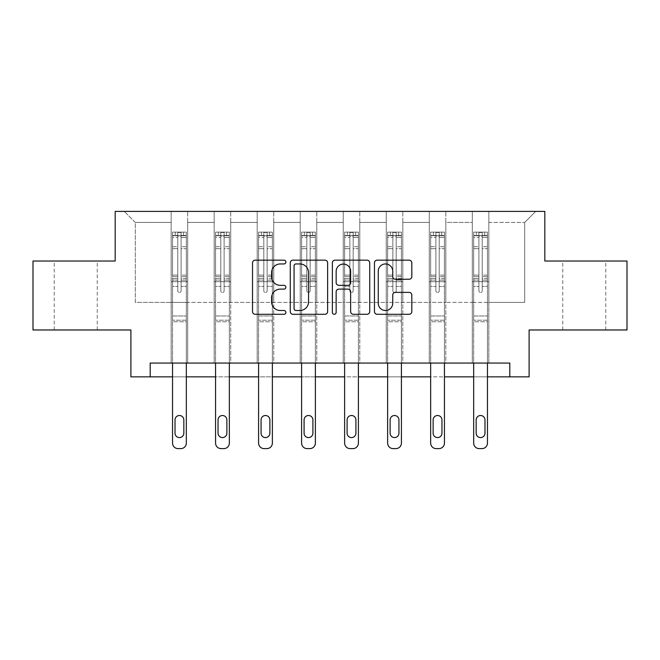<?xml version="1.0" encoding="UTF-8"?>
<svg xmlns="http://www.w3.org/2000/svg" width="660" height="660" viewBox="0 0 660 660"><rect width="100%" height="100%" fill="white"/><g stroke="black" fill="none" stroke-linecap="round" stroke-linejoin="round"><path stroke-width="0.49" stroke-dasharray="3.3 2.47" d="M285.879 262.053A1.897 1.897 0 0 0 283.981 260.164L255.222 260.164A2.706 2.706 0 0 0 252.516 262.87L252.516 311.594A2.706 2.706 0 0 0 255.222 314.3L283.981 314.3A1.897 1.897 0 0 0 285.879 312.403A1.897 1.897 0 0 0 283.981 310.505L280.261 310.505A8.662 8.662 0 0 1 271.598 301.843L271.598 297.784A8.662 8.662 0 0 1 280.261 289.121L283.981 289.121A1.897 1.897 0 0 0 285.879 287.232A1.897 1.897 0 0 0 283.981 285.334L280.261 285.334A8.662 8.662 0 0 1 271.598 276.672L271.598 272.613A8.662 8.662 0 0 1 280.261 263.95L283.981 263.95A1.897 1.897 0 0 0 285.879 262.053M584.257 261.03L562.749 261.03L584.257 261.03M584.257 329.975L562.749 329.975L584.257 329.975M75.743 261.03L54.235 261.03L75.743 261.03M75.743 329.975L54.235 329.975L75.743 329.975M627 261.03L627 329.975L529.106 329.975L529.106 376.852L130.894 376.852L130.894 329.975L33 329.975L33 261.03L115.178 261.03L115.178 211.39L544.822 211.39L544.822 261.03L627 261.03M472.296 211.39L535.722 211.39L488.837 211.39L488.837 302.396L524.692 302.396L488.837 302.396L488.837 222.42L524.692 222.42L488.837 222.42L488.837 211.39L488.837 363.066L472.296 363.066L488.837 363.066L472.296 363.066L488.837 363.066L488.837 211.39L445.822 211.39L472.296 211.39L472.296 302.396L445.822 302.396L472.296 302.396L472.296 222.42L445.822 222.42L445.822 302.396L445.822 222.42L472.296 222.42L472.296 211.39L472.296 363.066L472.296 281.713L472.296 302.396L488.837 302.396L472.296 302.396L472.296 281.713L488.837 281.713L472.296 281.713L472.296 363.066L472.296 211.39M429.272 211.39L445.822 211.39L445.822 363.066L429.272 363.066L445.822 363.066L429.272 363.066L445.822 363.066L445.822 211.39L402.806 211.39L429.272 211.39L429.272 302.396L402.806 302.396L429.272 302.396L429.272 222.42L402.806 222.42L402.806 302.396L402.806 222.42L429.272 222.42L429.272 211.39L429.272 363.066L429.272 281.713L429.272 302.396L445.822 302.396L429.272 302.396L429.272 281.713L445.822 281.713L429.272 281.713L429.272 363.066L429.272 211.39M386.257 211.39L402.806 211.39L402.806 363.066L386.257 363.066L402.806 363.066L386.257 363.066L402.806 363.066L402.806 211.39L359.783 211.39L386.257 211.39L386.257 302.396L359.783 302.396L386.257 302.396L386.257 222.42L359.783 222.42L359.783 302.396L359.783 222.42L386.257 222.42L386.257 211.39L386.257 363.066L386.257 281.713L386.257 302.396L402.806 302.396L386.257 302.396L386.257 281.713L402.806 281.713L386.257 281.713L386.257 363.066L386.257 211.39M343.233 211.39L359.783 211.39L359.783 363.066L343.233 363.066L359.783 363.066L343.233 363.066L359.783 363.066L359.783 211.39L316.767 211.39L343.233 211.39L343.233 302.396L316.767 302.396L343.233 302.396L343.233 222.42L316.767 222.42L316.767 302.396L316.767 222.42L343.233 222.42L343.233 211.39L343.233 363.066L343.233 281.713L343.233 302.396L359.783 302.396L343.233 302.396L343.233 281.713L359.783 281.713L343.233 281.713L343.233 363.066L343.233 211.39M300.217 211.39L316.767 211.39L316.767 363.066L300.217 363.066L316.767 363.066L300.217 363.066L316.767 363.066L316.767 211.39L273.743 211.39L300.217 211.39L300.217 302.396L273.743 302.396L300.217 302.396L300.217 222.42L273.743 222.42L273.743 302.396L273.743 222.42L300.217 222.42L300.217 211.39L300.217 363.066L300.217 281.713L300.217 302.396L316.767 302.396L300.217 302.396L300.217 281.713L316.767 281.713L300.217 281.713L300.217 363.066L300.217 211.39M257.194 211.39L273.743 211.39L273.743 363.066L257.194 363.066L273.743 363.066L257.194 363.066L273.743 363.066L273.743 211.39L230.728 211.39L257.194 211.39L257.194 302.396L230.728 302.396L257.194 302.396L257.194 222.42L230.728 222.42L230.728 302.396L230.728 222.42L257.194 222.42L257.194 211.39L257.194 363.066L257.194 281.713L257.194 302.396L273.743 302.396L257.194 302.396L257.194 281.713L273.743 281.713L257.194 281.713L257.194 363.066L257.194 211.39M214.178 211.39L230.728 211.39L230.728 363.066L214.178 363.066L230.728 363.066L214.178 363.066L230.728 363.066L230.728 211.39L187.704 211.39L214.178 211.39L214.178 302.396L187.704 302.396L214.178 302.396L214.178 222.42L187.704 222.42L187.704 302.396L187.704 222.42L214.178 222.42L214.178 211.39L214.178 363.066L214.178 281.713L214.178 302.396L230.728 302.396L214.178 302.396L214.178 281.713L230.728 281.713L214.178 281.713L214.178 363.066L214.178 211.39M171.163 211.39L187.704 211.39L187.704 363.066L171.163 363.066L187.704 363.066L171.163 363.066L187.704 363.066L187.704 211.39L124.278 211.39L171.163 211.39L171.163 302.396L135.308 302.396L135.308 222.42L171.163 222.42L135.308 222.42L124.278 211.39L135.308 222.42L135.308 302.396L171.163 302.396L171.163 211.39L171.163 363.066L171.163 211.39M150.2 376.852L150.2 363.066L150.2 376.852L150.2 363.066L509.8 363.066L150.2 363.066L509.8 363.066L509.8 376.852M186.326 363.066L186.326 286.399L186.326 315.967L186.326 286.399L181.087 286.399L186.326 286.399L181.087 286.399L186.326 286.399L186.326 276.705L181.087 276.705L186.326 276.705L186.326 275.137L181.087 275.137L186.326 275.137L186.326 248.663L181.087 248.663L181.087 290.87A1.658 1.658 0 0 1 179.429 292.52A1.658 1.658 0 0 0 181.087 290.87A1.658 1.658 0 0 1 179.429 292.52A1.658 1.658 0 0 1 177.779 290.87A1.658 1.658 0 0 0 179.429 292.52A1.658 1.658 0 0 0 181.087 290.87L181.087 248.663L186.326 248.663L186.326 237.394L181.087 237.394L181.087 248.663L181.087 236.437C179.982 235.48 178.885 235.48 177.779 236.437L177.779 276.705L177.779 236.437C178.876 235.48 179.982 235.48 181.087 236.437L181.087 237.394L186.326 237.394L186.326 286.399L186.326 280.153L181.087 280.153L181.087 290.87L181.087 280.153L186.326 280.153L186.326 278.594L181.087 278.594L181.087 280.153L181.087 278.594L186.326 278.594L186.326 246.7L181.087 246.7L186.326 246.7L186.326 235.43L181.087 235.43L181.087 232.468L181.087 278.594L181.087 235.43L186.326 235.43L186.326 232.13L186.326 235.719L172.54 235.719L172.54 232.13L175.296 232.13L175.296 235.719L172.606 235.719L175.296 235.719L175.296 232.13L172.54 232.13L172.54 235.719L186.26 235.719L175.296 235.719L183.571 235.719L183.571 232.13L175.296 232.13L186.26 232.13L172.606 232.13L186.326 232.13L183.571 232.13L183.571 235.719L186.326 235.719L186.326 232.13L186.326 443.091L186.326 321.758L172.54 321.758L172.54 376.852L186.326 376.852L186.326 321.758L172.54 321.758L172.54 315.967L172.54 443.091A5.519 5.519 0 0 0 178.051 448.61A5.519 5.519 0 0 1 172.54 443.091L172.54 286.399L172.54 315.967L186.326 315.967L186.326 321.758L186.326 315.967L172.54 315.967L172.54 286.399L172.54 363.066M229.342 363.066L229.342 286.399L229.342 315.967L229.342 286.399L224.103 286.399L229.342 286.399L224.103 286.399L229.342 286.399L229.342 276.705L224.103 276.705L229.342 276.705L229.342 275.137L224.103 275.137L229.342 275.137L229.342 248.663L224.103 248.663L224.103 290.87A1.658 1.658 0 0 1 222.453 292.52A1.658 1.658 0 0 0 224.103 290.87A1.658 1.658 0 0 1 222.453 292.52A1.658 1.658 0 0 1 220.795 290.87A1.658 1.658 0 0 0 222.453 292.52A1.658 1.658 0 0 0 224.103 290.87L224.103 248.663L229.342 248.663L229.342 237.394L224.103 237.394L224.103 248.663L224.103 236.437C223.006 235.48 221.9 235.48 220.795 236.437L220.795 276.705L220.795 236.437C221.9 235.48 222.998 235.48 224.103 236.437L224.103 237.394L229.342 237.394L229.342 286.399L229.342 280.153L224.103 280.153L224.103 290.87L224.103 280.153L229.342 280.153L229.342 278.594L224.103 278.594L224.103 280.153L224.103 278.594L229.342 278.594L229.342 246.7L224.103 246.7L229.342 246.7L229.342 235.43L224.103 235.43L224.103 232.468L224.103 278.594L224.103 235.43L229.342 235.43L229.342 232.13L229.342 235.719L215.556 235.719L215.556 232.13L218.311 232.13L218.311 235.719L215.622 235.719L218.311 235.719L218.311 232.13L215.556 232.13L215.556 235.719L229.276 235.719L218.311 235.719L226.586 235.719L226.586 232.13L218.311 232.13L229.276 232.13L215.622 232.13L229.342 232.13L226.586 232.13L226.586 235.719L229.342 235.719L229.342 232.13L229.342 443.091L229.342 321.758L215.556 321.758L215.556 376.852L229.342 376.852L229.342 321.758L215.556 321.758L215.556 315.967L215.556 443.091A5.519 5.519 0 0 0 221.075 448.61A5.519 5.519 0 0 1 215.556 443.091L215.556 286.399L215.556 315.967L229.342 315.967L229.342 321.758L229.342 315.967L215.556 315.967L215.556 286.399L215.556 363.066M272.365 363.066L272.365 286.399L272.365 315.967L272.365 286.399L267.127 286.399L272.365 286.399L267.127 286.399L272.365 286.399L272.365 276.705L267.127 276.705L272.365 276.705L272.365 275.137L267.127 275.137L272.365 275.137L272.365 248.663L267.127 248.663L267.127 290.87A1.658 1.658 0 0 1 265.468 292.52A1.658 1.658 0 0 0 267.127 290.87A1.658 1.658 0 0 1 265.468 292.52A1.658 1.658 0 0 1 263.818 290.87A1.658 1.658 0 0 0 265.468 292.52A1.658 1.658 0 0 0 267.127 290.87L267.127 248.663L272.365 248.663L272.365 237.394L267.127 237.394L267.127 248.663L267.127 236.437C266.021 235.48 264.924 235.48 263.818 236.437L263.818 276.705L263.818 236.437C264.916 235.48 266.021 235.48 267.127 236.437L267.127 237.394L272.365 237.394L272.365 286.399L272.365 280.153L267.127 280.153L267.127 290.87L267.127 280.153L272.365 280.153L272.365 278.594L267.127 278.594L267.127 280.153L267.127 278.594L272.365 278.594L272.365 246.7L267.127 246.7L272.365 246.7L272.365 235.43L267.127 235.43L267.127 232.468L267.127 278.594L267.127 235.43L272.365 235.43L272.365 232.13L272.365 235.719L258.58 235.719L258.58 232.13L261.335 232.13L261.335 235.719L258.646 235.719L261.335 235.719L261.335 232.13L258.58 232.13L258.58 235.719L272.299 235.719L261.335 235.719L269.61 235.719L269.61 232.13L261.335 232.13L272.299 232.13L258.646 232.13L272.365 232.13L269.61 232.13L269.61 235.719L272.365 235.719L272.365 232.13L272.365 443.091L272.365 321.758L258.58 321.758L258.58 376.852L272.365 376.852L272.365 321.758L258.58 321.758L258.58 315.967L258.58 443.091A5.519 5.519 0 0 0 264.091 448.61A5.519 5.519 0 0 1 258.58 443.091L258.58 286.399L258.58 315.967L272.365 315.967L272.365 321.758L272.365 315.967L258.58 315.967L258.58 286.399L258.58 363.066M315.381 363.066L315.381 286.399L315.381 315.967L315.381 286.399L310.142 286.399L315.381 286.399L310.142 286.399L315.381 286.399L315.381 276.705L310.142 276.705L315.381 276.705L315.381 275.137L310.142 275.137L315.381 275.137L315.381 248.663L310.142 248.663L310.142 290.87A1.658 1.658 0 0 1 308.492 292.52A1.658 1.658 0 0 0 310.142 290.87A1.658 1.658 0 0 1 308.492 292.52A1.658 1.658 0 0 1 306.834 290.87A1.658 1.658 0 0 0 308.492 292.52A1.658 1.658 0 0 0 310.142 290.87L310.142 248.663L315.381 248.663L315.381 237.394L310.142 237.394L310.142 248.663L310.142 236.437C309.045 235.48 307.939 235.48 306.834 236.437L306.834 276.705L306.834 236.437C307.939 235.48 309.037 235.48 310.142 236.437L310.142 237.394L315.381 237.394L315.381 286.399L315.381 280.153L310.142 280.153L310.142 290.87L310.142 280.153L315.381 280.153L315.381 278.594L310.142 278.594L310.142 280.153L310.142 278.594L315.381 278.594L315.381 246.7L310.142 246.7L315.381 246.7L315.381 235.43L310.142 235.43L310.142 232.468L310.142 278.594L310.142 235.43L315.381 235.43L315.381 232.13L315.381 235.719L301.595 235.719L301.595 232.13L304.351 232.13L304.351 235.719L301.661 235.719L304.351 235.719L304.351 232.13L301.595 232.13L301.595 235.719L315.315 235.719L304.351 235.719L312.625 235.719L312.625 232.13L304.351 232.13L315.315 232.13L301.661 232.13L315.381 232.13L312.625 232.13L312.625 235.719L315.381 235.719L315.381 232.13L315.381 443.091L315.381 321.758L301.595 321.758L301.595 376.852L315.381 376.852L315.381 321.758L301.595 321.758L301.595 315.967L301.595 443.091A5.519 5.519 0 0 0 307.114 448.61A5.519 5.519 0 0 1 301.595 443.091L301.595 286.399L301.595 315.967L315.381 315.967L315.381 321.758L315.381 315.967L301.595 315.967L301.595 286.399L301.595 363.066M358.405 363.066L358.405 286.399L358.405 315.967L358.405 286.399L353.166 286.399L358.405 286.399L353.166 286.399L358.405 286.399L358.405 276.705L353.166 276.705L358.405 276.705L358.405 275.137L353.166 275.137L358.405 275.137L358.405 248.663L353.166 248.663L353.166 290.87A1.658 1.658 0 0 1 351.508 292.52A1.658 1.658 0 0 0 353.166 290.87A1.658 1.658 0 0 1 351.508 292.52A1.658 1.658 0 0 1 349.858 290.87A1.658 1.658 0 0 0 351.508 292.52A1.658 1.658 0 0 0 353.166 290.87L353.166 248.663L358.405 248.663L358.405 237.394L353.166 237.394L353.166 248.663L353.166 236.437C352.06 235.48 350.963 235.48 349.858 236.437L349.858 276.705L349.858 236.437C350.955 235.48 352.06 235.48 353.166 236.437L353.166 237.394L358.405 237.394L358.405 286.399L358.405 280.153L353.166 280.153L353.166 290.87L353.166 280.153L358.405 280.153L358.405 278.594L353.166 278.594L353.166 280.153L353.166 278.594L358.405 278.594L358.405 246.7L353.166 246.7L358.405 246.7L358.405 235.43L353.166 235.43L353.166 232.468L353.166 278.594L353.166 235.43L358.405 235.43L358.405 232.13L358.405 235.719L344.619 235.719L344.619 232.13L347.374 232.13L347.374 235.719L344.685 235.719L347.374 235.719L347.374 232.13L344.619 232.13L344.619 235.719L358.339 235.719L347.374 235.719L355.649 235.719L355.649 232.13L347.374 232.13L358.339 232.13L344.685 232.13L358.405 232.13L355.649 232.13L355.649 235.719L358.405 235.719L358.405 232.13L358.405 443.091L358.405 321.758L344.619 321.758L344.619 376.852L358.405 376.852L358.405 321.758L344.619 321.758L344.619 315.967L344.619 443.091A5.519 5.519 0 0 0 350.13 448.61A5.519 5.519 0 0 1 344.619 443.091L344.619 286.399L344.619 315.967L358.405 315.967L358.405 321.758L358.405 315.967L344.619 315.967L344.619 286.399L344.619 363.066M401.42 363.066L401.42 286.399L401.42 315.967L401.42 286.399L396.182 286.399L401.42 286.399L396.182 286.399L401.42 286.399L401.42 276.705L396.182 276.705L401.42 276.705L401.42 275.137L396.182 275.137L401.42 275.137L401.42 248.663L396.182 248.663L396.182 290.87A1.658 1.658 0 0 1 394.531 292.52A1.658 1.658 0 0 0 396.182 290.87A1.658 1.658 0 0 1 394.531 292.52A1.658 1.658 0 0 1 392.873 290.87A1.658 1.658 0 0 0 394.531 292.52A1.658 1.658 0 0 0 396.182 290.87L396.182 248.663L401.42 248.663L401.42 237.394L396.182 237.394L396.182 248.663L396.182 236.437C395.084 235.48 393.979 235.48 392.873 236.437L392.873 276.705L392.873 236.437C393.979 235.48 395.076 235.48 396.182 236.437L396.182 237.394L401.42 237.394L401.42 286.399L401.42 280.153L396.182 280.153L396.182 290.87L396.182 280.153L401.42 280.153L401.42 278.594L396.182 278.594L396.182 280.153L396.182 278.594L401.42 278.594L401.42 246.7L396.182 246.7L401.42 246.7L401.42 235.43L396.182 235.43L396.182 232.468L396.182 278.594L396.182 235.43L401.42 235.43L401.42 232.13L401.42 235.719L387.635 235.719L387.635 232.13L390.39 232.13L390.39 235.719L387.7 235.719L390.39 235.719L390.39 232.13L387.635 232.13L387.635 235.719L401.354 235.719L390.39 235.719L398.665 235.719L398.665 232.13L390.39 232.13L401.354 232.13L387.7 232.13L401.42 232.13L398.665 232.13L398.665 235.719L401.42 235.719L401.42 232.13L401.42 443.091L401.42 321.758L387.635 321.758L387.635 376.852L401.42 376.852L401.42 321.758L387.635 321.758L387.635 315.967L387.635 443.091A5.519 5.519 0 0 0 393.154 448.61A5.519 5.519 0 0 1 387.635 443.091L387.635 286.399L387.635 315.967L401.42 315.967L401.42 321.758L401.42 315.967L387.635 315.967L387.635 286.399L387.635 363.066M444.444 363.066L444.444 286.399L444.444 315.967L444.444 286.399L439.205 286.399L444.444 286.399L439.205 286.399L444.444 286.399L444.444 276.705L439.205 276.705L444.444 276.705L444.444 275.137L439.205 275.137L444.444 275.137L444.444 248.663L439.205 248.663L439.205 290.87A1.658 1.658 0 0 1 437.547 292.52A1.658 1.658 0 0 0 439.205 290.87A1.658 1.658 0 0 1 437.547 292.52A1.658 1.658 0 0 1 435.897 290.87A1.658 1.658 0 0 0 437.547 292.52A1.658 1.658 0 0 0 439.205 290.87L439.205 248.663L444.444 248.663L444.444 237.394L439.205 237.394L439.205 248.663L439.205 236.437C438.1 235.48 437.002 235.48 435.897 236.437L435.897 276.705L435.897 236.437C436.994 235.48 438.1 235.48 439.205 236.437L439.205 237.394L444.444 237.394L444.444 286.399L444.444 280.153L439.205 280.153L439.205 290.87L439.205 280.153L444.444 280.153L444.444 278.594L439.205 278.594L439.205 280.153L439.205 278.594L444.444 278.594L444.444 246.7L439.205 246.7L444.444 246.7L444.444 235.43L439.205 235.43L439.205 232.468L439.205 278.594L439.205 235.43L444.444 235.43L444.444 232.13L444.444 235.719L430.658 235.719L430.658 232.13L433.414 232.13L433.414 235.719L430.724 235.719L433.414 235.719L433.414 232.13L430.658 232.13L430.658 235.719L444.378 235.719L433.414 235.719L441.688 235.719L441.688 232.13L433.414 232.13L444.378 232.13L430.724 232.13L444.444 232.13L441.688 232.13L441.688 235.719L444.444 235.719L444.444 232.13L444.444 443.091L444.444 321.758L430.658 321.758L430.658 376.852L444.444 376.852L444.444 321.758L430.658 321.758L430.658 315.967L430.658 443.091A5.519 5.519 0 0 0 436.169 448.61A5.519 5.519 0 0 1 430.658 443.091L430.658 286.399L430.658 315.967L444.444 315.967L444.444 321.758L444.444 315.967L430.658 315.967L430.658 286.399L430.658 363.066M487.459 363.066L487.459 286.399L487.459 315.967L487.459 286.399L482.221 286.399L487.459 286.399L482.221 286.399L487.459 286.399L487.459 276.705L482.221 276.705L487.459 276.705L487.459 275.137L482.221 275.137L487.459 275.137L487.459 248.663L482.221 248.663L482.221 290.87A1.658 1.658 0 0 1 480.571 292.52A1.658 1.658 0 0 0 482.221 290.87A1.658 1.658 0 0 1 480.571 292.52A1.658 1.658 0 0 1 478.912 290.87A1.658 1.658 0 0 0 480.571 292.52A1.658 1.658 0 0 0 482.221 290.87L482.221 248.663L487.459 248.663L487.459 237.394L482.221 237.394L482.221 248.663L482.221 236.437C481.123 235.48 480.018 235.48 478.912 236.437L478.912 276.705L478.912 236.437C480.018 235.48 481.115 235.48 482.221 236.437L482.221 237.394L487.459 237.394L487.459 286.399L487.459 280.153L482.221 280.153L482.221 290.87L482.221 280.153L487.459 280.153L487.459 278.594L482.221 278.594L482.221 280.153L482.221 278.594L487.459 278.594L487.459 246.7L482.221 246.7L487.459 246.7L487.459 235.43L482.221 235.43L482.221 232.468L482.221 278.594L482.221 235.43L487.459 235.43L487.459 232.13L487.459 235.719L473.674 235.719L473.674 232.13L476.429 232.13L476.429 235.719L473.74 235.719L476.429 235.719L476.429 232.13L473.674 232.13L473.674 235.719L487.393 235.719L476.429 235.719L484.704 235.719L484.704 232.13L476.429 232.13L487.393 232.13L473.74 232.13L487.459 232.13L484.704 232.13L484.704 235.719L487.459 235.719L487.459 232.13L487.459 443.091L487.459 321.758L473.674 321.758L473.674 376.852L487.459 376.852L487.459 321.758L473.674 321.758L473.674 315.967L473.674 443.091A5.519 5.519 0 0 0 479.193 448.61A5.519 5.519 0 0 1 473.674 443.091L473.674 286.399L473.674 315.967L487.459 315.967L487.459 321.758L487.459 315.967L473.674 315.967L473.674 286.399L473.674 363.066M524.692 302.396L524.692 222.42L535.722 211.39L524.692 222.42L524.692 302.396M171.163 302.396L187.704 302.396L187.704 281.713L187.704 363.066L187.704 281.713L187.704 302.396L171.163 302.396L171.163 281.713L187.704 281.713L171.163 281.713L171.163 363.066L171.163 302.396M171.163 281.713L187.704 281.713L171.163 281.713M214.178 281.713L230.728 281.713L214.178 281.713M257.194 281.713L273.743 281.713L257.194 281.713M300.217 281.713L316.767 281.713L300.217 281.713M343.233 281.713L359.783 281.713L343.233 281.713M386.257 281.713L402.806 281.713L386.257 281.713M429.272 281.713L445.822 281.713L429.272 281.713M472.296 281.713L488.837 281.713L472.296 281.713M327.632 311.594L327.632 262.87A2.706 2.706 0 0 0 324.926 260.164L292.982 260.164A2.706 2.706 0 0 0 290.276 262.87L290.276 311.594A2.706 2.706 0 0 0 292.982 314.3L324.926 314.3A2.706 2.706 0 0 0 327.632 311.594M295.96 263.95A1.897 1.897 0 0 0 294.063 265.848L294.063 308.616A1.897 1.897 0 0 0 295.96 310.505L299.887 310.505A8.662 8.662 0 0 0 308.55 301.843L308.55 272.613A8.662 8.662 0 0 0 299.887 263.95L295.96 263.95M335.074 260.164L367.018 260.164A2.706 2.706 0 0 1 369.724 262.87L369.724 311.594A2.706 2.706 0 0 1 367.018 314.3L353.347 314.3A2.706 2.706 0 0 1 350.641 311.594L350.641 291.827A2.706 2.706 0 0 0 347.935 289.121L338.869 289.121A2.706 2.706 0 0 0 336.154 291.827L336.154 312.403A1.897 1.897 0 0 1 334.265 314.3A1.897 1.897 0 0 1 332.368 312.403L332.368 262.87A2.706 2.706 0 0 1 335.074 260.164M350.641 271.326A7.243 7.243 0 0 0 343.398 264.082A7.243 7.243 0 0 0 336.154 271.326L336.154 282.628A2.706 2.706 0 0 0 338.869 285.334L347.935 285.334A2.706 2.706 0 0 0 350.641 282.628L350.641 271.326M395.439 279.246L409.109 279.246A2.706 2.706 0 0 0 411.815 276.54L411.815 262.87A2.706 2.706 0 0 0 409.109 260.164L377.165 260.164A2.706 2.706 0 0 0 374.459 262.87L374.459 311.594A2.706 2.706 0 0 0 377.165 314.3L409.109 314.3A2.706 2.706 0 0 0 411.815 311.594L411.815 295.078A2.706 2.706 0 0 0 409.109 292.372L395.439 292.372A2.706 2.706 0 0 0 392.733 295.078L392.733 303.27A7.243 7.243 0 0 1 385.489 310.505A7.243 7.243 0 0 1 378.246 303.27L378.246 271.194A7.243 7.243 0 0 1 385.489 263.95A7.243 7.243 0 0 1 392.733 271.194L392.733 276.54A2.706 2.706 0 0 0 395.439 279.246M172.54 232.13L172.54 286.399L177.779 286.399L177.779 290.87L177.779 278.594L177.779 290.87A1.658 1.658 0 0 0 179.429 292.52A1.658 1.658 0 0 1 177.779 290.87L177.779 276.705L177.779 286.399L172.54 286.399L177.779 286.399L172.54 286.399L172.54 276.705L172.54 286.399L172.54 280.153L177.779 280.153L172.54 280.153L172.54 278.594L177.779 278.594L177.779 246.7L177.779 278.594L172.54 278.594L172.54 246.7L177.779 246.7L177.779 235.43L177.779 246.7L172.54 246.7L172.54 235.43L177.779 235.43L177.779 232.468L177.779 235.43L172.54 235.43L172.54 232.13M172.54 235.719L172.54 276.705L177.779 276.705L172.54 276.705L172.54 275.137L177.779 275.137L172.54 275.137L172.54 248.663L177.779 248.663L172.54 248.663L172.54 237.394L177.779 237.394L172.54 237.394L172.54 235.719M175.015 433.166A4.414 4.414 0 0 0 179.429 437.58A4.414 4.414 0 0 0 183.843 433.166L183.843 419.925A4.414 4.414 0 0 0 179.429 415.511A4.414 4.414 0 0 0 175.015 419.925L175.015 433.166A4.414 4.414 0 0 0 179.429 437.58A4.414 4.414 0 0 0 183.843 433.166L183.843 419.925A4.414 4.414 0 0 0 179.429 415.511A4.414 4.414 0 0 0 175.015 419.925L175.015 433.166L175.015 419.925A4.414 4.414 0 0 1 179.429 415.511A4.414 4.414 0 0 1 183.843 419.925L183.843 433.166A4.414 4.414 0 0 1 179.429 437.58A4.414 4.414 0 0 1 175.015 433.166M186.326 443.091A5.519 5.519 0 0 1 180.807 448.61A5.519 5.519 0 0 0 186.326 443.091A5.519 5.519 0 0 1 180.807 448.61L178.051 448.61A5.519 5.519 0 0 1 172.54 443.091M181.087 232.468L177.779 232.468L181.087 232.468L181.087 236.437L181.087 232.468M177.779 236.437L177.779 232.468L177.779 236.437M180.807 448.61L178.051 448.61M215.556 232.13L215.556 286.399L220.795 286.399L220.795 290.87L220.795 278.594L220.795 290.87A1.658 1.658 0 0 0 222.453 292.52A1.658 1.658 0 0 1 220.795 290.87L220.795 276.705L220.795 286.399L215.556 286.399L220.795 286.399L215.556 286.399L215.556 276.705L215.556 286.399L215.556 280.153L220.795 280.153L215.556 280.153L215.556 278.594L220.795 278.594L220.795 246.7L220.795 278.594L215.556 278.594L215.556 246.7L220.795 246.7L220.795 235.43L220.795 246.7L215.556 246.7L215.556 235.43L220.795 235.43L220.795 232.468L220.795 235.43L215.556 235.43L215.556 232.13M215.556 235.719L215.556 276.705L220.795 276.705L215.556 276.705L215.556 275.137L220.795 275.137L215.556 275.137L215.556 248.663L220.795 248.663L215.556 248.663L215.556 237.394L220.795 237.394L215.556 237.394L215.556 235.719M218.039 433.166A4.414 4.414 0 0 0 222.453 437.58A4.414 4.414 0 0 0 226.867 433.166L226.867 419.925A4.414 4.414 0 0 0 222.453 415.511A4.414 4.414 0 0 0 218.039 419.925L218.039 433.166A4.414 4.414 0 0 0 222.453 437.58A4.414 4.414 0 0 0 226.867 433.166L226.867 419.925A4.414 4.414 0 0 0 222.453 415.511A4.414 4.414 0 0 0 218.039 419.925L218.039 433.166L218.039 419.925A4.414 4.414 0 0 1 222.453 415.511A4.414 4.414 0 0 1 226.867 419.925L226.867 433.166A4.414 4.414 0 0 1 222.453 437.58A4.414 4.414 0 0 1 218.039 433.166M229.342 443.091A5.519 5.519 0 0 1 223.831 448.61A5.519 5.519 0 0 0 229.342 443.091A5.519 5.519 0 0 1 223.831 448.61L221.075 448.61A5.519 5.519 0 0 1 215.556 443.091M224.103 232.468L220.795 232.468L224.103 232.468L224.103 236.437L224.103 232.468M220.795 236.437L220.795 232.468L220.795 236.437M258.58 232.13L258.58 286.399L263.818 286.399L263.818 290.87L263.818 278.594L263.818 290.87A1.658 1.658 0 0 0 265.468 292.52A1.658 1.658 0 0 1 263.818 290.87L263.818 276.705L263.818 286.399L258.58 286.399L263.818 286.399L258.58 286.399L258.58 276.705L258.58 286.399L258.58 280.153L263.818 280.153L258.58 280.153L258.58 278.594L263.818 278.594L263.818 246.7L263.818 278.594L258.58 278.594L258.58 246.7L263.818 246.7L263.818 235.43L263.818 246.7L258.58 246.7L258.58 235.43L263.818 235.43L263.818 232.468L263.818 235.43L258.58 235.43L258.58 232.13M258.58 235.719L258.58 276.705L263.818 276.705L258.58 276.705L258.58 275.137L263.818 275.137L258.58 275.137L258.58 248.663L263.818 248.663L258.58 248.663L258.58 237.394L263.818 237.394L258.58 237.394L258.58 235.719M261.055 433.166A4.414 4.414 0 0 0 265.468 437.58A4.414 4.414 0 0 0 269.882 433.166L269.882 419.925A4.414 4.414 0 0 0 265.468 415.511A4.414 4.414 0 0 0 261.055 419.925L261.055 433.166A4.414 4.414 0 0 0 265.468 437.58A4.414 4.414 0 0 0 269.882 433.166L269.882 419.925A4.414 4.414 0 0 0 265.468 415.511A4.414 4.414 0 0 0 261.055 419.925L261.055 433.166L261.055 419.925A4.414 4.414 0 0 1 265.468 415.511A4.414 4.414 0 0 1 269.882 419.925L269.882 433.166A4.414 4.414 0 0 1 265.468 437.58A4.414 4.414 0 0 1 261.055 433.166M272.365 443.091A5.519 5.519 0 0 1 266.846 448.61A5.519 5.519 0 0 0 272.365 443.091A5.519 5.519 0 0 1 266.846 448.61L264.091 448.61A5.519 5.519 0 0 1 258.58 443.091M267.127 232.468L263.818 232.468L267.127 232.468L267.127 236.437L267.127 232.468M263.818 236.437L263.818 232.468L263.818 236.437M223.831 448.61L221.075 448.61M266.846 448.61L264.091 448.61M301.595 232.13L301.595 286.399L306.834 286.399L306.834 290.87L306.834 278.594L306.834 290.87A1.658 1.658 0 0 0 308.492 292.52A1.658 1.658 0 0 1 306.834 290.87L306.834 276.705L306.834 286.399L301.595 286.399L306.834 286.399L301.595 286.399L301.595 276.705L301.595 286.399L301.595 280.153L306.834 280.153L301.595 280.153L301.595 278.594L306.834 278.594L306.834 246.7L306.834 278.594L301.595 278.594L301.595 246.7L306.834 246.7L306.834 235.43L306.834 246.7L301.595 246.7L301.595 235.43L306.834 235.43L306.834 232.468L306.834 235.43L301.595 235.43L301.595 232.13M301.595 235.719L301.595 276.705L306.834 276.705L301.595 276.705L301.595 275.137L306.834 275.137L301.595 275.137L301.595 248.663L306.834 248.663L301.595 248.663L301.595 237.394L306.834 237.394L301.595 237.394L301.595 235.719M304.078 433.166A4.414 4.414 0 0 0 308.492 437.58A4.414 4.414 0 0 0 312.906 433.166L312.906 419.925A4.414 4.414 0 0 0 308.492 415.511A4.414 4.414 0 0 0 304.078 419.925L304.078 433.166A4.414 4.414 0 0 0 308.492 437.58A4.414 4.414 0 0 0 312.906 433.166L312.906 419.925A4.414 4.414 0 0 0 308.492 415.511A4.414 4.414 0 0 0 304.078 419.925L304.078 433.166L304.078 419.925A4.414 4.414 0 0 1 308.492 415.511A4.414 4.414 0 0 1 312.906 419.925L312.906 433.166A4.414 4.414 0 0 1 308.492 437.58A4.414 4.414 0 0 1 304.078 433.166M315.381 443.091A5.519 5.519 0 0 1 309.87 448.61A5.519 5.519 0 0 0 315.381 443.091A5.519 5.519 0 0 1 309.87 448.61L307.114 448.61A5.519 5.519 0 0 1 301.595 443.091M310.142 232.468L306.834 232.468L310.142 232.468L310.142 236.437L310.142 232.468M306.834 236.437L306.834 232.468L306.834 236.437M344.619 232.13L344.619 286.399L349.858 286.399L349.858 290.87L349.858 278.594L349.858 290.87A1.658 1.658 0 0 0 351.508 292.52A1.658 1.658 0 0 1 349.858 290.87L349.858 276.705L349.858 286.399L344.619 286.399L349.858 286.399L344.619 286.399L344.619 276.705L344.619 286.399L344.619 280.153L349.858 280.153L344.619 280.153L344.619 278.594L349.858 278.594L349.858 246.7L349.858 278.594L344.619 278.594L344.619 246.7L349.858 246.7L349.858 235.43L349.858 246.7L344.619 246.7L344.619 235.43L349.858 235.43L349.858 232.468L349.858 235.43L344.619 235.43L344.619 232.13M344.619 235.719L344.619 276.705L349.858 276.705L344.619 276.705L344.619 275.137L349.858 275.137L344.619 275.137L344.619 248.663L349.858 248.663L344.619 248.663L344.619 237.394L349.858 237.394L344.619 237.394L344.619 235.719M347.094 433.166A4.414 4.414 0 0 0 351.508 437.58A4.414 4.414 0 0 0 355.921 433.166L355.921 419.925A4.414 4.414 0 0 0 351.508 415.511A4.414 4.414 0 0 0 347.094 419.925L347.094 433.166A4.414 4.414 0 0 0 351.508 437.58A4.414 4.414 0 0 0 355.921 433.166L355.921 419.925A4.414 4.414 0 0 0 351.508 415.511A4.414 4.414 0 0 0 347.094 419.925L347.094 433.166L347.094 419.925A4.414 4.414 0 0 1 351.508 415.511A4.414 4.414 0 0 1 355.921 419.925L355.921 433.166A4.414 4.414 0 0 1 351.508 437.58A4.414 4.414 0 0 1 347.094 433.166M358.405 443.091A5.519 5.519 0 0 1 352.885 448.61A5.519 5.519 0 0 0 358.405 443.091A5.519 5.519 0 0 1 352.885 448.61L350.13 448.61A5.519 5.519 0 0 1 344.619 443.091M353.166 232.468L349.858 232.468L353.166 232.468L353.166 236.437L353.166 232.468M349.858 236.437L349.858 232.468L349.858 236.437M387.635 232.13L387.635 286.399L392.873 286.399L392.873 290.87L392.873 278.594L392.873 290.87A1.658 1.658 0 0 0 394.531 292.52A1.658 1.658 0 0 1 392.873 290.87L392.873 276.705L392.873 286.399L387.635 286.399L392.873 286.399L387.635 286.399L387.635 276.705L387.635 286.399L387.635 280.153L392.873 280.153L387.635 280.153L387.635 278.594L392.873 278.594L392.873 246.7L392.873 278.594L387.635 278.594L387.635 246.7L392.873 246.7L392.873 235.43L392.873 246.7L387.635 246.7L387.635 235.43L392.873 235.43L392.873 232.468L392.873 235.43L387.635 235.43L387.635 232.13M387.635 235.719L387.635 276.705L392.873 276.705L387.635 276.705L387.635 275.137L392.873 275.137L387.635 275.137L387.635 248.663L392.873 248.663L387.635 248.663L387.635 237.394L392.873 237.394L387.635 237.394L387.635 235.719M390.118 433.166A4.414 4.414 0 0 0 394.531 437.58A4.414 4.414 0 0 0 398.945 433.166L398.945 419.925A4.414 4.414 0 0 0 394.531 415.511A4.414 4.414 0 0 0 390.118 419.925L390.118 433.166A4.414 4.414 0 0 0 394.531 437.58A4.414 4.414 0 0 0 398.945 433.166L398.945 419.925A4.414 4.414 0 0 0 394.531 415.511A4.414 4.414 0 0 0 390.118 419.925L390.118 433.166L390.118 419.925A4.414 4.414 0 0 1 394.531 415.511A4.414 4.414 0 0 1 398.945 419.925L398.945 433.166A4.414 4.414 0 0 1 394.531 437.58A4.414 4.414 0 0 1 390.118 433.166M401.42 443.091A5.519 5.519 0 0 1 395.909 448.61A5.519 5.519 0 0 0 401.42 443.091A5.519 5.519 0 0 1 395.909 448.61L393.154 448.61A5.519 5.519 0 0 1 387.635 443.091M396.182 232.468L392.873 232.468L396.182 232.468L396.182 236.437L396.182 232.468M392.873 236.437L392.873 232.468L392.873 236.437M309.87 448.61L307.114 448.61M352.885 448.61L350.13 448.61M395.909 448.61L393.154 448.61M430.658 232.13L430.658 286.399L435.897 286.399L435.897 290.87L435.897 278.594L435.897 290.87A1.658 1.658 0 0 0 437.547 292.52A1.658 1.658 0 0 1 435.897 290.87L435.897 276.705L435.897 286.399L430.658 286.399L435.897 286.399L430.658 286.399L430.658 276.705L430.658 286.399L430.658 280.153L435.897 280.153L430.658 280.153L430.658 278.594L435.897 278.594L435.897 246.7L435.897 278.594L430.658 278.594L430.658 246.7L435.897 246.7L435.897 235.43L435.897 246.7L430.658 246.7L430.658 235.43L435.897 235.43L435.897 232.468L435.897 235.43L430.658 235.43L430.658 232.13M430.658 235.719L430.658 276.705L435.897 276.705L430.658 276.705L430.658 275.137L435.897 275.137L430.658 275.137L430.658 248.663L435.897 248.663L430.658 248.663L430.658 237.394L435.897 237.394L430.658 237.394L430.658 235.719M433.133 433.166A4.414 4.414 0 0 0 437.547 437.58A4.414 4.414 0 0 0 441.961 433.166L441.961 419.925A4.414 4.414 0 0 0 437.547 415.511A4.414 4.414 0 0 0 433.133 419.925L433.133 433.166A4.414 4.414 0 0 0 437.547 437.58A4.414 4.414 0 0 0 441.961 433.166L441.961 419.925A4.414 4.414 0 0 0 437.547 415.511A4.414 4.414 0 0 0 433.133 419.925L433.133 433.166L433.133 419.925A4.414 4.414 0 0 1 437.547 415.511A4.414 4.414 0 0 1 441.961 419.925L441.961 433.166A4.414 4.414 0 0 1 437.547 437.58A4.414 4.414 0 0 1 433.133 433.166M444.444 443.091A5.519 5.519 0 0 1 438.925 448.61A5.519 5.519 0 0 0 444.444 443.091A5.519 5.519 0 0 1 438.925 448.61L436.169 448.61A5.519 5.519 0 0 1 430.658 443.091M439.205 232.468L435.897 232.468L439.205 232.468L439.205 236.437L439.205 232.468M435.897 236.437L435.897 232.468L435.897 236.437M438.925 448.61L436.169 448.61M473.674 232.13L473.674 286.399L478.912 286.399L478.912 290.87L478.912 278.594L478.912 290.87A1.658 1.658 0 0 0 480.571 292.52A1.658 1.658 0 0 1 478.912 290.87L478.912 276.705L478.912 286.399L473.674 286.399L478.912 286.399L473.674 286.399L473.674 276.705L473.674 286.399L473.674 280.153L478.912 280.153L473.674 280.153L473.674 278.594L478.912 278.594L478.912 246.7L478.912 278.594L473.674 278.594L473.674 246.7L478.912 246.7L478.912 235.43L478.912 246.7L473.674 246.7L473.674 235.43L478.912 235.43L478.912 232.468L478.912 235.43L473.674 235.43L473.674 232.13M473.674 235.719L473.674 276.705L478.912 276.705L473.674 276.705L473.674 275.137L478.912 275.137L473.674 275.137L473.674 248.663L478.912 248.663L473.674 248.663L473.674 237.394L478.912 237.394L473.674 237.394L473.674 235.719M476.157 433.166A4.414 4.414 0 0 0 480.571 437.58A4.414 4.414 0 0 0 484.984 433.166L484.984 419.925A4.414 4.414 0 0 0 480.571 415.511A4.414 4.414 0 0 0 476.157 419.925L476.157 433.166A4.414 4.414 0 0 0 480.571 437.58A4.414 4.414 0 0 0 484.984 433.166L484.984 419.925A4.414 4.414 0 0 0 480.571 415.511A4.414 4.414 0 0 0 476.157 419.925L476.157 433.166L476.157 419.925A4.414 4.414 0 0 1 480.571 415.511A4.414 4.414 0 0 1 484.984 419.925L484.984 433.166A4.414 4.414 0 0 1 480.571 437.58A4.414 4.414 0 0 1 476.157 433.166M487.459 443.091A5.519 5.519 0 0 1 481.948 448.61A5.519 5.519 0 0 0 487.459 443.091A5.519 5.519 0 0 1 481.948 448.61L479.193 448.61A5.519 5.519 0 0 1 473.674 443.091M482.221 232.468L478.912 232.468L482.221 232.468L482.221 236.437L482.221 232.468M478.912 236.437L478.912 232.468L478.912 236.437M481.948 448.61L479.193 448.61M186.326 320.199L172.54 320.199L186.326 320.199M229.342 320.199L215.556 320.199L229.342 320.199M272.365 320.199L258.58 320.199L272.365 320.199M315.381 320.199L301.595 320.199L315.381 320.199M358.405 320.199L344.619 320.199L358.405 320.199M401.42 320.199L387.635 320.199L401.42 320.199M444.444 320.199L430.658 320.199L444.444 320.199M487.459 320.199L473.674 320.199L487.459 320.199M562.749 329.975L562.749 261.03M54.235 329.975L54.235 261.03M97.251 329.975L97.251 261.03M605.764 329.975L605.764 261.03"/><path stroke-width="0.99" d="M285.879 262.053A1.897 1.897 0 0 0 283.981 260.164L255.222 260.164A2.706 2.706 0 0 0 252.516 262.87L252.516 311.594A2.706 2.706 0 0 0 255.222 314.3L283.981 314.3A1.897 1.897 0 0 0 285.879 312.403A1.897 1.897 0 0 0 283.981 310.505L280.261 310.505A8.662 8.662 0 0 1 271.598 301.843L271.598 297.784A8.662 8.662 0 0 1 280.261 289.121L283.981 289.121A1.897 1.897 0 0 0 285.879 287.232A1.897 1.897 0 0 0 283.981 285.334L280.261 285.334A8.662 8.662 0 0 1 271.598 276.672L271.598 272.613A8.662 8.662 0 0 1 280.261 263.95L283.981 263.95A1.897 1.897 0 0 0 285.879 262.053M409.109 279.246A2.706 2.706 0 0 0 411.815 276.54L411.815 262.87A2.706 2.706 0 0 0 409.109 260.164L377.165 260.164A2.706 2.706 0 0 0 374.459 262.87L374.459 311.594A2.706 2.706 0 0 0 377.165 314.3L409.109 314.3A2.706 2.706 0 0 0 411.815 311.594L411.815 295.078A2.706 2.706 0 0 0 409.109 292.372L395.439 292.372A2.706 2.706 0 0 0 392.733 295.078L392.733 303.27A7.243 7.243 0 0 1 385.489 310.505A7.243 7.243 0 0 1 378.246 303.27L378.246 271.194A7.243 7.243 0 0 1 385.489 263.95A7.243 7.243 0 0 1 392.733 271.194L392.733 276.54A2.706 2.706 0 0 0 395.439 279.246L409.109 279.246M509.8 376.852L529.106 376.852L529.106 329.975L627 329.975L627 261.03L544.822 261.03L544.822 211.39L115.178 211.39L115.178 261.03L33 261.03L33 329.975L130.894 329.975L130.894 376.852L172.54 376.852L172.54 443.091A5.519 5.519 0 0 0 178.051 448.61L180.807 448.61A5.519 5.519 0 0 0 186.326 443.091L186.326 376.852L215.556 376.852L215.556 443.091A5.519 5.519 0 0 0 221.075 448.61L223.831 448.61A5.519 5.519 0 0 0 229.342 443.091L229.342 376.852L258.58 376.852L258.58 443.091A5.519 5.519 0 0 0 264.091 448.61L266.846 448.61A5.519 5.519 0 0 0 272.365 443.091L272.365 376.852L301.595 376.852L301.595 443.091A5.519 5.519 0 0 0 307.114 448.61L309.87 448.61A5.519 5.519 0 0 0 315.381 443.091L315.381 376.852L344.619 376.852L344.619 443.091A5.519 5.519 0 0 0 350.13 448.61L352.885 448.61A5.519 5.519 0 0 0 358.405 443.091L358.405 376.852L387.635 376.852L387.635 443.091A5.519 5.519 0 0 0 393.154 448.61L395.909 448.61A5.519 5.519 0 0 0 401.42 443.091L401.42 376.852L430.658 376.852L430.658 443.091A5.519 5.519 0 0 0 436.169 448.61L438.925 448.61A5.519 5.519 0 0 0 444.444 443.091L444.444 376.852L473.674 376.852L473.674 443.091A5.519 5.519 0 0 0 479.193 448.61L481.948 448.61A5.519 5.519 0 0 0 487.459 443.091L487.459 376.852L509.8 376.852L509.8 363.066L150.2 363.066L150.2 376.852M327.632 262.87A2.706 2.706 0 0 0 324.926 260.164L292.982 260.164A2.706 2.706 0 0 0 290.276 262.87L290.276 311.594A2.706 2.706 0 0 0 292.982 314.3L324.926 314.3A2.706 2.706 0 0 0 327.632 311.594L327.632 262.87M335.074 260.164L367.018 260.164A2.706 2.706 0 0 1 369.724 262.87L369.724 311.594A2.706 2.706 0 0 1 367.018 314.3L353.347 314.3A2.706 2.706 0 0 1 350.641 311.594L350.641 291.827A2.706 2.706 0 0 0 347.935 289.121L338.869 289.121A2.706 2.706 0 0 0 336.154 291.827L336.154 312.403A1.897 1.897 0 0 1 334.265 314.3A1.897 1.897 0 0 1 332.368 312.403L332.368 262.87A2.706 2.706 0 0 1 335.074 260.164M295.96 263.95A1.897 1.897 0 0 0 294.063 265.848L294.063 308.616A1.897 1.897 0 0 0 295.96 310.505L299.887 310.505A8.662 8.662 0 0 0 308.55 301.843L308.55 272.613A8.662 8.662 0 0 0 299.887 263.95L295.96 263.95M350.641 271.326A7.243 7.243 0 0 0 343.398 264.082A7.243 7.243 0 0 0 336.154 271.326L336.154 282.628A2.706 2.706 0 0 0 338.869 285.334L347.935 285.334A2.706 2.706 0 0 0 350.641 282.628L350.641 271.326M186.326 363.066L186.326 443.091M172.54 363.066L172.54 443.091M183.843 433.166A4.414 4.414 0 0 1 179.429 437.58A4.414 4.414 0 0 1 175.015 433.166L175.015 419.925A4.414 4.414 0 0 1 179.429 415.511A4.414 4.414 0 0 1 183.843 419.925L183.843 433.166M178.051 448.61L180.807 448.61M229.342 363.066L229.342 443.091M215.556 363.066L215.556 443.091M226.867 433.166A4.414 4.414 0 0 1 222.453 437.58A4.414 4.414 0 0 1 218.039 433.166L218.039 419.925A4.414 4.414 0 0 1 222.453 415.511A4.414 4.414 0 0 1 226.867 419.925L226.867 433.166M221.075 448.61L223.831 448.61M272.365 363.066L272.365 443.091M258.58 363.066L258.58 443.091M269.882 433.166A4.414 4.414 0 0 1 265.468 437.58A4.414 4.414 0 0 1 261.055 433.166L261.055 419.925A4.414 4.414 0 0 1 265.468 415.511A4.414 4.414 0 0 1 269.882 419.925L269.882 433.166M264.091 448.61L266.846 448.61M315.381 363.066L315.381 443.091M301.595 363.066L301.595 443.091M312.906 433.166A4.414 4.414 0 0 1 308.492 437.58A4.414 4.414 0 0 1 304.078 433.166L304.078 419.925A4.414 4.414 0 0 1 308.492 415.511A4.414 4.414 0 0 1 312.906 419.925L312.906 433.166M307.114 448.61L309.87 448.61M358.405 363.066L358.405 443.091M344.619 363.066L344.619 443.091M355.921 433.166A4.414 4.414 0 0 1 351.508 437.58A4.414 4.414 0 0 1 347.094 433.166L347.094 419.925A4.414 4.414 0 0 1 351.508 415.511A4.414 4.414 0 0 1 355.921 419.925L355.921 433.166M350.13 448.61L352.885 448.61M401.42 363.066L401.42 443.091M387.635 363.066L387.635 443.091M398.945 433.166A4.414 4.414 0 0 1 394.531 437.58A4.414 4.414 0 0 1 390.118 433.166L390.118 419.925A4.414 4.414 0 0 1 394.531 415.511A4.414 4.414 0 0 1 398.945 419.925L398.945 433.166M393.154 448.61L395.909 448.61M444.444 363.066L444.444 443.091M430.658 363.066L430.658 443.091M441.961 433.166A4.414 4.414 0 0 1 437.547 437.58A4.414 4.414 0 0 1 433.133 433.166L433.133 419.925A4.414 4.414 0 0 1 437.547 415.511A4.414 4.414 0 0 1 441.961 419.925L441.961 433.166M436.169 448.61L438.925 448.61M487.459 363.066L487.459 443.091M473.674 363.066L473.674 443.091M484.984 433.166A4.414 4.414 0 0 1 480.571 437.58A4.414 4.414 0 0 1 476.157 433.166L476.157 419.925A4.414 4.414 0 0 1 480.571 415.511A4.414 4.414 0 0 1 484.984 419.925L484.984 433.166M479.193 448.61L481.948 448.61"/></g></svg>
